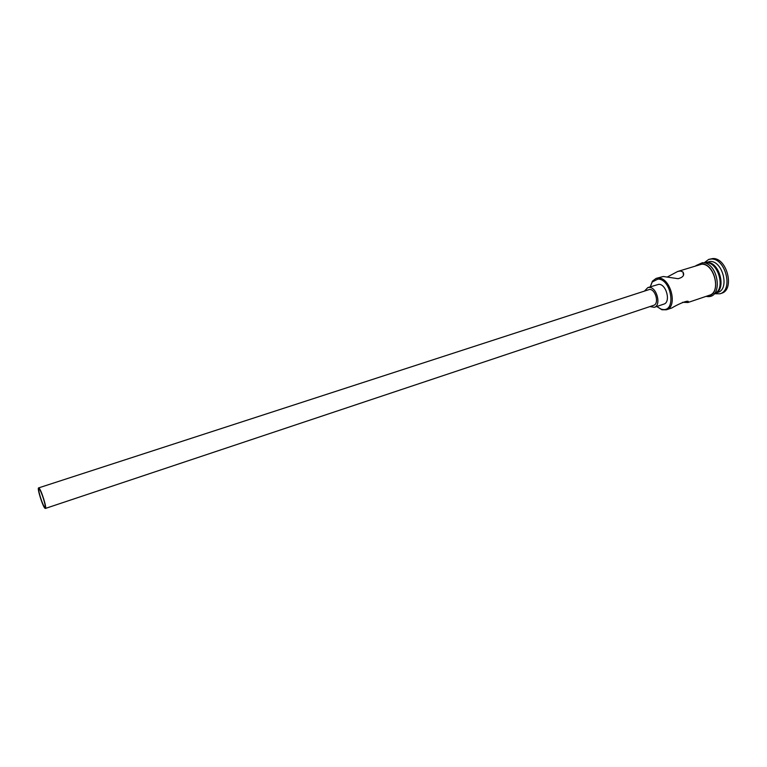 <?xml version="1.0" encoding="UTF-8"?>
<svg xmlns="http://www.w3.org/2000/svg" width="767" height="767" viewBox="0 0 767 767"><rect width="100%" height="100%" fill="white"/><g stroke="black" fill="none" stroke-linecap="round" stroke-linejoin="round"><path stroke-width="1.15" d="M656.763 306.484L661.212 309.187L663.043 309.523C676.552 311.239 671.192 278.728 657.923 279.083L652.247 281.988L650.272 286.8L652.449 281.134L656.121 278.392L658.422 278.076C670.655 277.529 678.057 306.867 666.465 309.772L661.883 309.753L656.753 306.493M39.376 489.327L39.031 489.183C37.535 489.183 42.588 505.395 44.582 506.987L44.956 507.16C46.471 507.217 41.332 490.765 39.376 489.327M44.956 508.253L45.378 508.444C47.113 508.511 41.236 489.691 39.002 488.061L38.609 487.898C36.902 487.898 42.674 506.412 44.956 508.253M45.378 508.444L653.637 305.343C659.39 303.905 655.708 289.245 649.63 289.418L38.609 487.898M649.965 306.57L654.309 307.308C661.499 305.515 656.888 287.155 649.285 287.404L647.818 287.596L644.759 290.779M654.309 307.308L663.791 304.135C671.029 302.323 666.446 284.049 658.795 284.317L647.818 287.596M656.121 278.392L663.302 276.503L678.143 278.699C683.129 277.328 684.73 275.094 682.966 271.997L680.454 271L677.683 271.48L667.3 277.012M682.477 302.313L687.941 302.495C690.655 299.005 679.38 303.339 671.911 307.931L666.465 309.772M714.384 293.55C725.898 289.821 718.564 261.978 706.234 262.726L707.136 262.439C719.753 261.691 726.848 290.329 714.854 293.406L714.393 293.54M704.758 262.784L710.137 261.47C722.782 260.713 729.858 289.312 717.835 292.39L714.854 293.406M704.058 262.899L708.679 259.419L711.325 259.025C725.563 258.124 733.54 290.31 720.002 293.78L714.221 293.732M677.683 271.48L701.7 264.174C714.278 263.455 721.411 292.179 709.456 295.228L687.759 302.572M708.679 259.419L712.821 258.546C727.068 257.635 735.035 289.801 721.488 293.282L720.002 293.78M707.836 295.774C721.651 295.429 715.496 263.302 701.671 263.982L697.711 265.046M706.091 296.369L707.289 296.532C723.492 298.574 718.535 262.372 702.591 262.736M695.957 265.612L702.332 262.736M687.941 302.495L687.788 301.517M683.483 275.171L682.966 271.997M661.212 309.187L661.883 309.753M652.247 281.988L652.449 281.134"/></g></svg>
